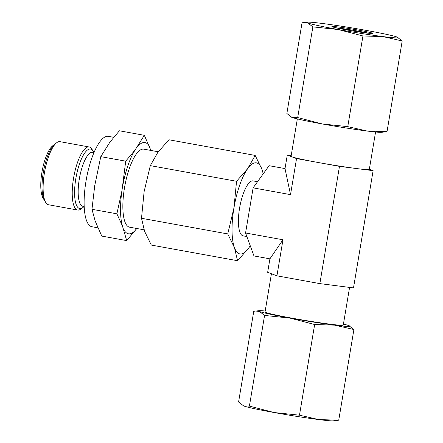 <?xml version="1.0" encoding="UTF-8"?>
<svg xmlns="http://www.w3.org/2000/svg" width="443" height="443" viewBox="0 0 443 443"><rect width="100%" height="100%" fill="white"/><g stroke="black" fill="none" stroke-linecap="round" stroke-linejoin="round"><path stroke-width="0.66" d="M321.983 23.418A46.271 1.977 9.5 0 0 307.436 22.15A46.271 1.977 9.5 0 0 307.769 22.953A46.271 1.977 9.5 0 0 338.219 29.531A46.271 1.977 9.5 0 0 382.885 36.581A46.271 1.977 9.5 0 0 395.798 37.871A46.271 1.977 9.5 0 0 397.537 37.229A46.271 1.977 9.5 0 0 397.1 37.051A46.271 1.977 9.5 0 0 366.649 30.467A46.271 1.977 9.5 0 0 321.983 23.418M371.965 33.546A20.838 0.892 -170.5 0 1 349.555 30.417A20.838 0.892 -170.5 0 1 331.896 26.602A20.838 0.892 -170.5 0 1 332.903 26.458A20.838 0.892 -170.5 0 1 356.178 29.736A20.838 0.892 -170.5 0 1 372.962 33.474A20.838 0.892 -170.5 0 1 371.965 33.546M312.863 26.879L338.219 29.531L362.939 35.966L347.766 126.632L367.081 131.028A46.271 1.977 -170.5 0 0 379.994 132.319A46.271 1.977 -170.5 0 0 381.628 132.296L387.021 131.643L367.081 131.028A46.271 1.977 -170.5 0 1 322.415 123.979A46.271 1.977 -170.5 0 1 291.965 117.401L286.865 113.474L302.037 22.803L303.931 22.477L307.769 22.953L312.863 26.879L297.69 117.55L291.965 117.401A46.271 1.977 -170.5 0 1 291.527 117.223A46.271 1.977 -170.5 0 1 291.5 117.207M362.939 35.966L382.885 36.581L402.194 40.977L387.021 131.643M402.194 40.977L397.1 37.051M291.965 117.401L291.527 117.223M347.766 126.632L322.415 123.979L297.69 117.55M375.575 131.997L369.312 169.425A39.66 1.694 -170.5 0 1 367.369 169.625A39.66 1.694 -170.5 0 1 356.299 168.517A39.66 1.694 -170.5 0 1 318.013 162.476A39.66 1.694 -170.5 0 1 291.915 156.839A39.66 1.694 -170.5 0 1 291.079 156.329L297.342 118.907M291.201 155.593L287.274 155.089L296.55 158.583L339.476 166.369L319.857 283.614L276.93 275.828L282.966 239.768L269.914 258.839L253.977 255.949L245.572 232.985L282.966 239.768M245.572 232.985L253.125 187.854L269.084 165.693L285.015 168.584L290.519 194.643L296.55 158.583M285.015 168.584L287.274 155.089M253.125 187.854L290.519 194.643M339.476 166.369L373.122 170.666L369.346 169.243M373.122 170.666L353.497 287.911L319.857 283.614M349.571 287.407L343.264 325.096A39.66 1.694 -170.5 0 1 341.32 325.295A39.66 1.694 -170.5 0 1 297.84 319.198A39.66 1.694 -170.5 0 1 265.03 312.005L271.432 273.757M265.196 311.003A46.271 1.977 9.5 0 0 260.777 310.681A46.271 1.977 9.5 0 0 259.149 310.704A46.271 1.977 9.5 0 0 259.482 311.507A46.271 1.977 9.5 0 0 289.932 318.085A46.271 1.977 9.5 0 0 334.598 325.134A46.271 1.977 9.5 0 0 349.25 325.777A46.271 1.977 9.5 0 0 348.813 325.599A46.271 1.977 9.5 0 0 343.43 324.093M243.678 405.949A46.271 1.977 -170.5 0 1 243.24 405.771L243.678 405.949A46.271 1.977 -170.5 0 0 274.128 412.533A46.271 1.977 -170.5 0 0 318.794 419.582A46.271 1.977 -170.5 0 0 333.341 420.85L338.734 420.197L318.794 419.582L299.479 415.185L274.128 412.533L249.403 406.098L243.678 405.949L238.578 402.022L253.75 311.357L255.644 311.025L259.482 311.507L264.576 315.433L289.932 318.085L314.652 324.52L334.598 325.134L353.907 329.526L348.813 325.599M338.734 420.197L353.907 329.526M249.403 406.098L264.576 315.433M299.479 415.185L314.652 324.52M335.999 27.798A19.83 0.847 -170.5 0 1 368.687 33.269M77.68 210.048L48.558 204.76A32.062 9.757 -79.7 0 1 45.79 202.551L43.126 198.248A28.092 8.55 -79.7 0 1 42.151 171.015A28.092 8.55 -79.7 0 1 52.628 145.863L56.638 142.773A32.062 9.757 -79.7 0 1 59.567 141.627A32.062 9.757 100.3 0 1 60.004 141.671L89.126 146.96A32.062 9.757 100.3 0 0 88.689 146.91A32.062 9.757 -79.7 0 0 73.676 177.466A32.062 9.757 -79.7 0 0 77.68 210.048A32.062 9.757 -79.7 0 0 78.118 210.093A32.062 9.757 100.3 0 0 81.047 208.946L84.187 206.527L82.841 206.277A27.433 8.351 -79.7 0 1 79.413 178.402A27.433 8.351 -79.7 0 1 92.26 152.259A27.433 8.351 100.3 0 1 92.637 152.298L93.988 152.542M45.79 202.551A32.062 9.757 -79.7 0 1 44.682 171.474A32.062 9.757 -79.7 0 1 56.638 142.773M93.982 152.542L91.895 149.169A32.062 9.757 100.3 0 0 89.126 146.96M97.831 227.813L91.928 226.738A45.939 13.982 -79.7 0 1 86.191 180.057A45.939 13.982 -79.7 0 1 107.704 136.267A45.939 13.982 100.3 0 1 108.33 136.333L113.696 137.308M150.936 150.382A46.365 14.11 100.3 0 1 150.952 150.448L144.324 135.309L135.165 149.867L125.707 161.163L100.782 156.645L94.724 185.639L91.972 209.29L116.897 213.814L122.429 225.952L126.704 240.604L101.779 236.086L95.167 221.007L91.972 209.29M144.324 135.309L119.4 130.785L109.942 142.087L100.782 156.645M125.707 161.163L121.986 190.584L116.897 213.814M126.704 240.604L136.749 228.488M121.986 190.584A46.365 14.11 100.3 0 0 122.429 225.952M123.503 228.887A46.365 14.11 100.3 0 0 129.035 233.854A46.365 14.11 100.3 0 0 136.162 229.308M135.165 149.867A46.365 14.11 100.3 0 0 122.949 184.814M149.861 147.447A46.365 14.11 100.3 0 0 137.203 147.032M144.075 229.817L129.6 227.193A39.66 12.072 -79.7 0 1 124.649 186.891A39.66 12.072 -79.7 0 1 143.222 149.086A39.66 12.072 -79.7 0 1 143.765 149.147L158.262 151.777M157.83 152.375L168.933 139.772L255.174 155.421L247.659 168.678L236.551 181.276L150.315 165.632L157.83 152.375M263.33 173.684L261.874 169.143L255.174 155.421M236.551 181.276L233.948 207.928L227.741 233.926L234.447 247.648L237.553 260.717L151.312 245.073L144.612 231.351L141.505 218.277L144.113 191.631L150.315 165.632M237.553 260.717L248.661 248.113L250.262 245.793M227.741 233.926L141.505 218.277M263.17 173.905A46.271 14.082 100.3 0 0 261.874 169.143A46.271 14.082 100.3 0 0 247.659 168.678A46.271 14.082 100.3 0 0 233.948 207.928A46.271 14.082 100.3 0 0 234.447 247.648A46.271 14.082 100.3 0 0 240.532 253.989A46.271 14.082 100.3 0 0 248.661 248.113A46.271 14.082 100.3 0 0 250.24 245.732M243.545 235.942A27.953 8.511 -79.7 0 1 243.168 235.903A27.953 8.511 -79.7 0 1 239.68 207.496A27.953 8.511 -79.7 0 1 252.77 180.849A27.953 8.511 -79.7 0 1 253.152 180.888A27.953 8.511 -79.7 0 1 253.512 180.982M276.93 275.828L267.655 272.334L269.914 258.839M93.822 152.514A30.224 9.198 100.3 0 0 90.522 149.075A30.224 9.198 100.3 0 0 90.106 149.036A30.224 9.198 100.3 0 0 75.952 177.842A30.224 9.198 100.3 0 0 79.729 208.548A30.224 9.198 100.3 0 0 80.139 208.592A30.224 9.198 100.3 0 0 84.026 206.493M45.197 201.432A30.224 9.198 -79.7 0 1 43.508 171.264A30.224 9.198 -79.7 0 1 55.685 143.61M307.436 22.15L303.931 22.477M259.149 310.704L255.644 311.025M257.544 181.713L252.776 180.849M246.873 236.545L242.808 235.809"/></g></svg>
